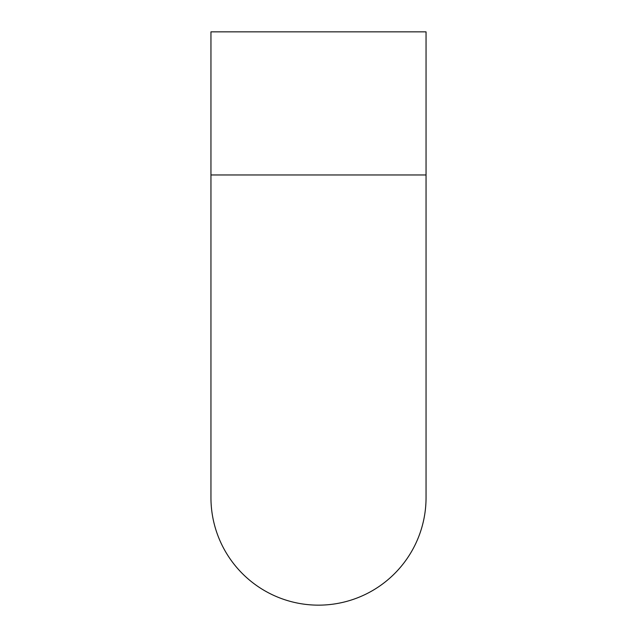 <?xml version="1.0" encoding="UTF-8"?>
<svg xmlns="http://www.w3.org/2000/svg" width="637" height="637" viewBox="0 0 637 637"><rect width="100%" height="100%" fill="white"/><g stroke="black" fill="none" stroke-linecap="round" stroke-linejoin="round"><path stroke-width="0.96" d="M426.049 497.601A107.549 107.549 0 0 1 318.5 605.15A107.549 107.549 0 0 1 210.951 497.601A107.549 107.549 0 0 0 318.5 605.15A107.549 107.549 0 0 0 426.049 497.601L426.049 174.96L210.951 174.96L210.951 497.601M426.049 174.96L426.049 31.85L210.951 31.85L210.951 174.96"/></g></svg>
